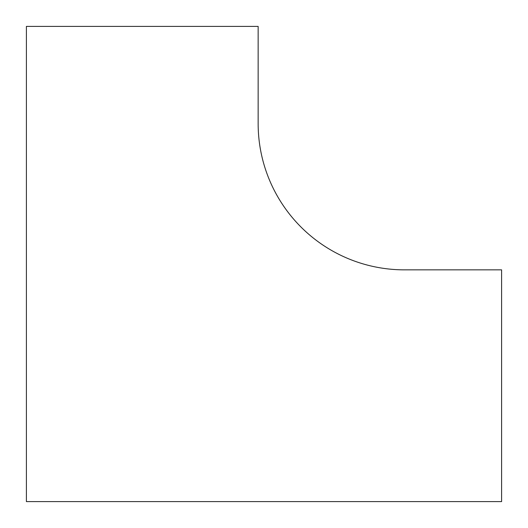 <?xml version="1.0" encoding="UTF-8"?>
<svg xmlns="http://www.w3.org/2000/svg" width="528" height="528" viewBox="0 0 528 528"><rect width="100%" height="100%" fill="white"/><g stroke="black" fill="none" stroke-linecap="round" stroke-linejoin="round"><path stroke-width="0.79" d="M258.152 123.631L258.152 26.4L26.4 26.4L26.4 501.6L501.6 501.6L501.6 269.848L404.369 269.848A146.216 146.216 0 0 1 258.152 123.631"/></g></svg>
